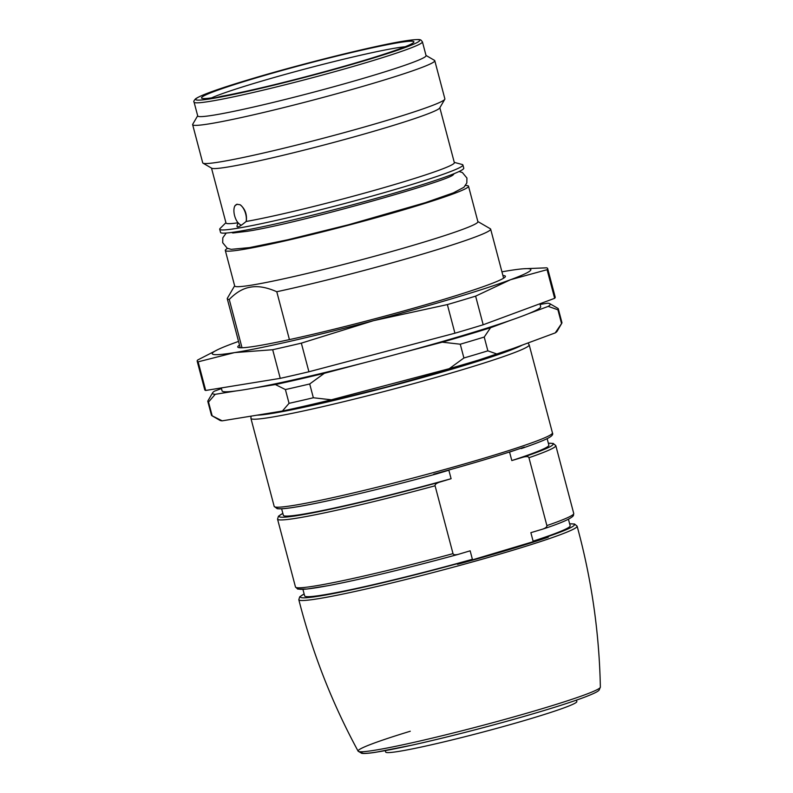 <?xml version="1.0" encoding="UTF-8"?>
<svg xmlns="http://www.w3.org/2000/svg" width="793" height="793" viewBox="0 0 793 793"><rect width="100%" height="100%" fill="white"/><g stroke="black" fill="none" stroke-linecap="round" stroke-linejoin="round"><path stroke-width="1.19" d="M212.246 98.401A10.983 0.615 -14.8 0 0 221.346 96.32A109.85 6.156 -14.8 0 0 338.086 67.97A109.85 6.156 -14.8 0 0 413.817 42.198A109.85 6.156 -14.8 0 0 399.018 42.584A109.85 6.156 -14.8 0 0 275.964 72.163A109.85 6.156 -14.8 0 0 201.739 98.233A109.85 6.156 -14.8 0 0 212.038 97.836A10.983 0.615 -14.8 0 0 210.76 98.481A10.983 0.615 -14.8 0 0 212.246 98.401M212.038 97.836L212.613 98.342M213.713 115.134A118.088 6.612 -14.8 0 0 342.933 84.197A118.088 6.612 -14.8 0 0 426.059 55.619L422.421 41.831A118.088 6.612 165.2 0 1 339.285 70.408A118.088 6.612 165.2 0 1 210.066 101.345A118.088 6.612 165.2 0 1 194.077 102.168L197.725 115.947A118.088 6.612 -14.8 0 0 213.713 115.134M426.01 55.441L434.495 60.357A125.225 7.008 165.2 0 1 434.782 60.684A125.225 7.008 165.2 0 1 346.63 90.987A125.225 7.008 165.2 0 1 209.59 123.797A125.225 7.008 165.2 0 1 192.64 124.67A125.225 7.008 165.2 0 1 192.729 124.233L197.675 115.768M192.64 124.67L202.721 162.843A125.225 7.008 -14.8 0 0 203.018 163.17A125.225 7.008 -14.8 0 0 219.681 161.97A125.225 7.008 -14.8 0 0 353.43 130.082A125.225 7.008 -14.8 0 0 444.784 99.294A125.225 7.008 -14.8 0 0 444.873 98.867L434.782 60.684M444.784 99.294L439.709 107.987A118.088 6.612 165.2 0 1 353.559 137.02A118.088 6.612 165.2 0 1 227.442 167.085A118.088 6.612 165.2 0 1 211.721 168.225L203.018 163.17M236.929 204.277L240.14 204.763C245.116 208.807 247.158 214.378 246.276 221.455A118.088 6.612 -14.8 0 0 375.01 190.181A118.088 6.612 -14.8 0 0 454.349 162.674L439.837 107.759M240.14 204.763A11.201 5.571 73.4 0 1 246.108 221.604L246.276 221.455M237.246 204.207L235.055 205.585A11.201 5.571 73.4 0 0 238.108 222.902L238.257 222.863C236.671 225.916 236.601 227.244 238.039 226.848C239.159 226.828 241.796 225.083 245.959 221.614L246.108 221.604M454.26 162.367L462.16 164.488A125.78 7.048 165.2 0 1 462.914 164.994A125.78 7.048 165.2 0 1 374.365 195.435A125.78 7.048 165.2 0 1 236.73 228.384A125.78 7.048 165.2 0 1 219.701 229.256A125.78 7.048 165.2 0 1 220.107 228.443L225.926 222.694M211.493 168.086L226.005 223.002A118.088 6.612 -14.8 0 0 238.029 222.793M241.33 225.212A10.983 5.462 73.4 0 1 238.257 222.863M235.124 205.823A10.983 5.462 73.4 0 1 236.948 204.267M219.701 229.256L220.543 232.438A125.78 7.048 -14.8 0 0 237.573 231.566A125.78 7.048 -14.8 0 0 375.208 198.607A125.78 7.048 -14.8 0 0 463.756 168.175L462.914 164.994M231.903 232.418L231.903 232.418A114.797 6.433 -14.8 0 0 232.993 232.964M453.2 174.787A114.797 6.433 -14.8 0 0 453.874 173.766L453.874 173.766M465.55 185.493A125.78 7.048 165.2 0 1 468.514 186.206A125.78 7.048 165.2 0 1 379.976 216.638A125.78 7.048 165.2 0 1 242.341 249.587A125.78 7.048 165.2 0 1 225.311 250.459A125.78 7.048 165.2 0 1 227.532 248.378M225.311 250.459L234.688 285.986A125.78 7.048 -14.8 0 0 251.728 285.113A125.78 7.048 -14.8 0 0 389.353 252.164A125.78 7.048 -14.8 0 0 477.901 221.723L468.514 186.206M477.852 221.534L490.342 228.78A136.218 7.633 165.2 0 1 490.649 229.137A136.218 7.633 165.2 0 1 416.949 255.742A136.218 7.633 165.2 0 1 276.777 291.735C266.775 287.334 258.112 285.787 250.776 287.116C243.392 288.176 236.215 292.29 229.256 299.457L242.024 347.77M289.425 339.602L276.777 291.735M239.526 345.114A138.408 7.752 -14.8 0 0 238.069 347.364A138.408 7.752 -14.8 0 0 256.486 346.045A138.408 7.752 -14.8 0 0 404.321 310.797A138.408 7.752 -14.8 0 0 505.29 276.767A138.408 7.752 -14.8 0 0 502.911 275.518M229.256 299.457A136.218 7.633 165.2 0 1 227.264 298.723A136.218 7.633 165.2 0 1 227.363 298.257L234.639 285.797M501.939 271.83A164.775 9.229 165.2 0 1 508.561 270.7A164.775 9.229 165.2 0 1 523.816 268.748A164.775 9.229 165.2 0 1 510.504 279.731A164.775 9.229 165.2 0 1 373.513 320.679A164.775 9.229 165.2 0 1 234.569 352.598A164.775 9.229 165.2 0 1 217.986 349.544A164.775 9.229 165.2 0 1 232.627 343.567A164.775 9.229 165.2 0 1 238.544 341.426M198.131 361.826L205.704 390.463L280.246 378.35L272.683 349.723L234.569 352.598L198.131 361.826A181.25 10.15 165.2 0 1 197.17 361.132A181.25 10.15 165.2 0 1 197.735 359.972L217.986 349.544M301.34 343.141L308.913 371.768L454.924 333.209L447.361 304.581L373.513 320.679L301.34 343.141A181.25 10.15 165.2 0 1 272.683 349.723M475.622 296.136L483.185 324.763L554.644 298.317L547.081 269.689L510.504 279.731L475.622 296.136A181.25 10.15 165.2 0 1 447.361 304.581M523.816 268.748L546.674 267.826A181.25 10.15 165.2 0 1 547.646 268.53A181.25 10.15 165.2 0 1 547.081 269.689M221.297 387.926L222.06 390.85A164.775 9.229 -14.8 0 0 235.908 390.959A164.775 9.229 -14.8 0 0 254.662 387.916A164.775 9.229 -14.8 0 0 364.939 362.579A164.775 9.229 -14.8 0 0 401.664 352.885A164.775 9.229 -14.8 0 0 462.716 335.548A164.775 9.229 -14.8 0 0 510.395 320.382L490.54 327.737A174.658 9.784 165.2 0 1 442.246 342.17L401.664 352.885M510.395 320.382A164.775 9.229 -14.8 0 0 528.376 313.731A164.775 9.229 -14.8 0 0 540.677 306.673L539.914 303.769M208.529 402.041A181.25 10.15 165.2 0 1 207.816 401.427L211.453 415.205A181.25 10.15 -14.8 0 0 211.88 415.691L219.919 420.349A174.658 9.784 -14.8 0 0 222.199 420.835L212.177 415.829L208.529 402.041L215.19 394.319A174.658 9.784 165.2 0 1 212.633 392.773A174.658 9.784 165.2 0 1 214.506 391.137L221.465 388.57M215.19 394.319L235.908 390.959M254.662 387.916L275.379 384.546L285.401 389.551L289.048 403.34L282.387 411.052A174.658 9.784 -14.8 0 0 331.365 399.801L449.254 368.676A174.658 9.784 -14.8 0 0 497.548 354.243L555.239 332.891A174.658 9.784 -14.8 0 0 557.112 331.256L561.801 323.227A181.25 10.15 -14.8 0 0 561.93 322.612L558.292 308.824A181.25 10.15 165.2 0 1 557.915 309.785L548.241 306.385L528.376 313.731M222.199 420.835L282.387 411.052M364.939 362.579L324.357 373.295A174.658 9.784 165.2 0 1 275.379 384.546M442.246 342.17L460.267 344.212L463.905 358L449.254 368.676M331.365 399.801L313.344 397.759L309.706 383.971L324.357 373.295M490.54 327.737L484.226 337.055A181.25 10.15 165.2 0 1 460.267 344.212M555.239 332.891L561.553 323.574L557.915 309.785M497.538 354.243L487.864 350.843L484.226 337.055M548.241 306.385A174.658 9.784 165.2 0 0 549.836 303.689A174.658 9.784 165.2 0 0 547.547 303.194L540.083 304.413M549.836 303.689L557.875 308.348A181.25 10.15 165.2 0 1 558.292 308.824M207.816 401.427A181.25 10.15 165.2 0 1 207.944 400.802L212.633 392.773M289.048 403.34A181.25 10.15 -14.8 0 0 313.344 397.759M309.706 383.971A181.25 10.15 165.2 0 1 285.401 389.551M463.905 358A181.25 10.15 -14.8 0 0 487.864 350.843M437.151 473.718L433.741 474.174A143.156 8.019 -14.8 0 0 484.404 459.752A143.156 8.019 -14.8 0 0 524.411 447.074L509.572 452.079L511.812 460.564L523.519 457.065C526.721 456.292 528.534 456.51 528.951 457.73L546.883 525.59C547.12 526.859 545.683 528.059 542.571 529.169L530.864 532.668L533.104 541.153L548.27 537.188L457.502 564.319L472.39 559.293L470.15 550.818L458.156 554.396C410.249 567.53 358.704 579.931 328.421 585.621L306.911 589.04L297.702 589.08L295.472 586.989A143.9 8.059 -14.8 0 0 453.011 553.643L435.079 485.782C434.851 484.513 436.289 483.314 439.401 482.203L451.098 478.704L448.858 470.219L436.864 473.808C382.137 488.815 323.227 502.693 295.561 507.074C286.313 508.6 280.187 509.126 277.183 508.67L274.18 506.4A143.9 8.059 -14.8 0 0 484.345 458.106A143.9 8.059 -14.8 0 0 552.443 432.889C554.317 436.18 546.635 439.768 521.725 448.432L521.279 448.58M458.453 554.307C455.241 555.08 453.437 554.862 453.011 553.643M546.883 525.59A143.9 8.059 -14.8 0 0 573.735 513.477L573.418 515.599C571.247 518.602 561.107 523.083 543.017 529.03L542.571 529.169M281.634 508.789L283.359 515.321A137.308 7.692 -14.8 0 0 451.098 478.704M302.926 589.377L304.651 595.91A137.308 7.692 -14.8 0 0 472.39 559.293M548.27 537.188A143.186 8.019 165.2 0 1 508.224 549.886A143.186 8.019 165.2 0 1 457.502 564.319M385.299 750.634L385.666 752.042A98.867 5.541 -14.8 0 0 530.051 718.864A98.867 5.541 -14.8 0 0 576.838 701.537L576.461 700.13M533.104 541.153A137.308 7.692 -14.8 0 0 570.157 525.759L568.432 519.227M511.812 460.564A137.308 7.692 -14.8 0 0 548.865 445.17L547.14 438.638M454.924 333.209A181.25 10.15 -14.8 0 0 483.185 324.763M554.644 298.317A181.25 10.15 -14.8 0 0 555.209 297.157L547.646 268.53M197.17 361.132L204.733 389.76A181.25 10.15 -14.8 0 0 205.704 390.463M280.246 378.35A181.25 10.15 -14.8 0 0 308.913 371.768M405.134 46.757A105.459 5.908 -14.8 0 0 396.49 47.917A105.459 5.908 -14.8 0 0 297.058 71.152A105.459 5.908 -14.8 0 0 211.543 97.906M404.043 41.077A115.887 6.493 165.2 0 1 365.216 60.496A115.887 6.493 165.2 0 1 211.711 98.619A115.887 6.493 -14.8 0 1 211.334 98.679A115.887 6.493 165.2 0 1 250.162 79.27A115.887 6.493 165.2 0 1 403.667 41.147A115.887 6.493 -14.8 0 1 404.043 41.077M266.607 413.619A136.218 7.633 -14.8 0 0 456.461 367.526A136.218 7.633 -14.8 0 0 513.487 348.345M522.26 345.094A140.609 7.871 165.2 0 1 458.632 367.179A140.609 7.871 165.2 0 1 257.101 415.165M552.443 432.889L529.189 344.876A143.9 8.059 165.2 0 1 461.1 370.093A143.9 8.059 165.2 0 1 250.925 418.397L274.18 506.4M277.163 507.213A141.709 7.94 -14.8 0 0 436.576 473.877M439.401 482.203A141.709 7.94 165.2 0 1 282.853 513.428M435.079 485.782A143.9 8.059 165.2 0 1 277.54 519.128L295.472 586.989M298.455 587.801A141.709 7.94 -14.8 0 0 457.868 554.466M460.634 562.812A141.729 7.94 165.2 0 1 304.145 594.016M304.135 593.957L299.724 596.802L298.812 599.696A143.929 8.059 -14.8 0 0 509.007 551.403A143.929 8.059 -14.8 0 0 577.116 526.165L577.116 526.165C591.519 578.87 599.27 632.527 600.36 687.144L600.36 687.144A125.294 7.018 165.2 0 1 541.064 709.011A125.294 7.018 165.2 0 1 358.109 751.149L358.109 751.149A125.294 7.018 165.2 0 1 410.278 731.235M362.351 751.744A122.092 6.84 -14.8 0 0 416.543 744.121A122.092 6.84 -14.8 0 0 540.122 711.698M569.661 523.866A141.729 7.94 165.2 0 1 544.86 537.634M573.735 513.477L555.804 445.607A143.9 8.059 165.2 0 1 528.951 457.73M548.369 443.277A141.709 7.94 165.2 0 1 523.519 457.065M194.077 102.168C193.403 101.732 193.918 100.602 195.623 98.778C200.956 95.11 218.283 88.866 247.594 80.034C298.396 64.61 374.316 45.707 404.252 41.028C421.113 38.48 420.369 39.977 420.994 40.116L422.421 41.831M459.107 171.506L462.369 172.527L466.928 178.028L466.819 182.965L463.935 187.267L453.388 192.858L425.405 202.651L348.603 224.736L287.453 239.843L249.458 247.614L231.179 249.339L227.254 248.239L222.694 242.727L222.803 237.801L226.233 233.033M453.16 174.807L453.209 174.767C449.7 180.685 294.689 224.36 246.722 231.358L233.033 232.973M227.264 298.723L240.22 347.77M490.649 229.137L503.614 278.184M267.41 413.49L289.167 409.912L334.933 399.93L388.213 386.597L456.352 367.555L512.744 348.613M251.024 416.147L250.925 418.397M282.843 513.378L278.462 516.203L277.54 519.128M600.36 687.144L599.111 690.118C598.16 691.109 596.951 692.378 585.175 696.968C574.628 700.962 559.64 705.859 540.221 711.668C501.265 723.355 448.709 737.074 411.706 745.212L375.991 752.22C369.191 753.31 364.443 753.687 361.727 753.35L358.109 751.149C332.069 703.123 312.303 652.639 298.812 599.696M577.116 526.165L574.529 524.014L569.642 523.806M555.804 445.607L553.187 443.426L548.36 443.228M529.189 344.876L527.999 342.972"/></g></svg>
